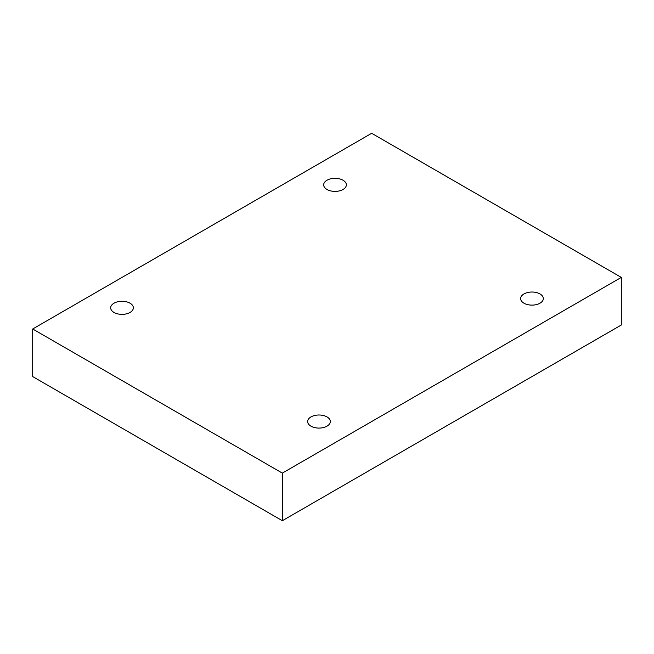 <?xml version="1.0" encoding="UTF-8"?>
<svg xmlns="http://www.w3.org/2000/svg" width="654" height="654" viewBox="0 0 654 654"><rect width="100%" height="100%" fill="white"/><g stroke="black" fill="none" stroke-linecap="round" stroke-linejoin="round"><path stroke-width="0.98" d="M282.34 520.715L621.3 325.013L621.3 277.41L371.66 133.285L32.7 328.987L32.7 376.59L282.34 520.715L282.34 473.112L621.3 277.41M32.7 328.987L282.34 473.112M523.96 303.203A11.339 6.548 0 0 0 536.321 304.617A11.339 6.548 0 0 0 543.319 298.567A11.339 6.548 0 0 0 531.98 292.027A11.339 6.548 0 0 0 520.641 298.567A11.339 6.548 0 0 0 523.96 303.203M310.969 426.171A11.339 6.548 0 0 0 323.321 427.585A11.339 6.548 0 0 0 330.319 421.544A11.339 6.548 0 0 0 318.98 414.996A11.339 6.548 0 0 0 307.65 421.544A11.339 6.548 0 0 0 310.969 426.171M114.009 312.457A11.339 6.548 0 0 0 126.361 313.871A11.339 6.548 0 0 0 133.359 307.83A11.339 6.548 0 0 0 122.02 301.281A11.339 6.548 0 0 0 110.681 307.83A11.339 6.548 0 0 0 114.009 312.457M327 189.48A11.339 6.548 0 0 0 339.352 190.903A11.339 6.548 0 0 0 346.35 184.853A11.339 6.548 0 0 0 335.02 178.313A11.339 6.548 0 0 0 323.681 184.853A11.339 6.548 0 0 0 327 189.48"/></g></svg>
